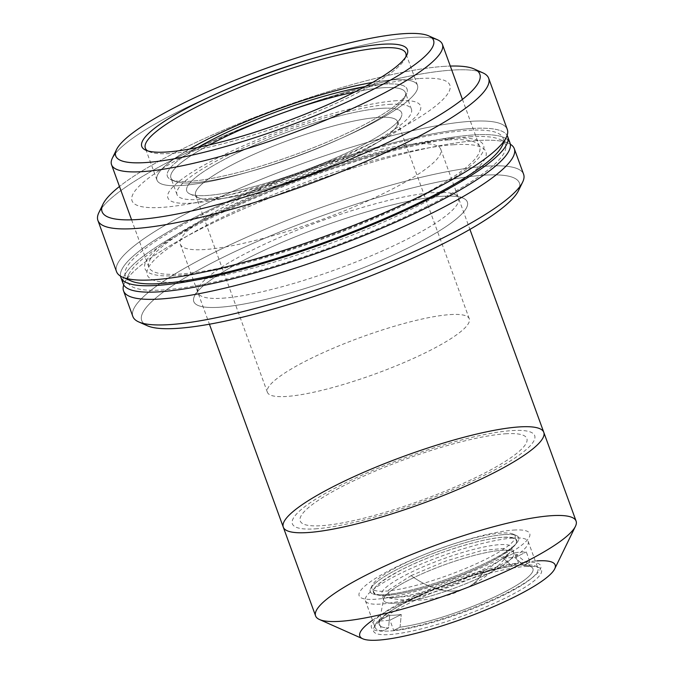 <?xml version="1.0" encoding="UTF-8"?>
<svg xmlns="http://www.w3.org/2000/svg" width="674" height="674" viewBox="0 0 674 674"><rect width="100%" height="100%" fill="white"/><g stroke="black" fill="none" stroke-linecap="round" stroke-linejoin="round"><path stroke-width="0.51" stroke-dasharray="3.37 2.53" d="M487.251 563.498A76.221 13.943 160 0 1 386.986 595.353A76.221 13.943 160 0 1 402.833 569.117A76.221 13.943 160 0 1 503.107 537.271A76.221 13.943 160 0 1 487.251 563.498M484.008 570.768L484.008 570.768A121.977 63.912 63.4 0 1 481.741 574.568A121.977 63.912 63.4 0 1 480.309 576.59A121.977 63.912 63.4 0 1 477.664 579.783A121.977 63.912 63.4 0 1 475.507 581.94A121.977 63.912 -116.6 0 0 475.65 581.805A121.977 63.912 -116.6 0 0 477.125 580.348A121.977 63.912 -116.6 0 0 484.008 570.768M386.986 595.353C408.739 594.249 456.812 578.983 487.251 563.498C520.016 546.033 525.299 537.288 503.107 537.271C481.354 538.374 433.281 553.64 402.833 569.117C370.068 586.591 364.786 595.336 386.986 595.353M411.089 575.621L446.196 560.886L481.792 550.54L505.155 548.291L507.952 554.929L487.715 568.864L451.673 584.51L413.996 595.698L389.538 598.032L388.148 590.34L411.089 575.621A121.977 63.912 -116.6 0 0 457.486 590.635A121.977 63.912 63.4 0 1 411.089 575.621M457.486 590.635A121.977 63.912 -116.6 0 0 460.805 589.952A121.977 63.912 63.4 0 1 457.486 590.635M464.007 588.966A121.977 63.912 63.4 0 1 460.805 589.952A121.977 63.912 -116.6 0 0 464.007 588.966A121.977 63.912 -116.6 0 0 467.057 587.686A121.977 63.912 63.4 0 1 464.007 588.966M467.057 587.686A121.977 63.912 -116.6 0 0 467.571 587.433A121.977 63.912 -116.6 0 0 469.997 586.094A121.977 63.912 63.4 0 1 467.604 587.416A121.977 63.912 63.4 0 1 467.065 587.686M472.668 584.299A121.977 63.912 -116.6 0 0 472.693 584.274A121.977 63.912 63.4 0 1 469.997 586.094A121.977 63.912 -116.6 0 0 472.668 584.299M472.718 584.257A121.977 63.912 63.4 0 1 472.693 584.274A121.977 63.912 -116.6 0 0 475.507 581.94A121.977 63.912 63.4 0 1 475.397 582.041A121.977 63.912 63.4 0 1 472.718 584.257M389.741 615.261L388.544 627.966A81.781 14.954 160 0 1 379.142 622.97A81.781 14.954 160 0 1 429.153 591.233A81.781 14.954 160 0 1 512.13 566.152L503.478 558.367A75.378 13.783 160 0 1 514.995 557.6L523.647 565.385A81.781 14.954 160 0 1 531.946 567.356A81.781 14.954 160 0 1 491.009 598.605A81.781 14.954 160 0 1 400.642 627.115A81.781 14.954 160 0 1 400.061 627.199L401.257 614.494A75.378 13.783 160 0 1 389.741 615.261L378.434 620.914L382.166 631.159A90.097 16.479 160 0 1 406.203 599.995A90.097 16.479 160 0 1 518.517 562.959L514.784 552.714A90.097 16.479 160 0 1 526.301 551.947L530.025 562.192A90.097 16.479 160 0 1 505.989 593.356A90.097 16.479 160 0 1 393.683 630.392L400.061 627.199A81.781 14.954 -20 0 0 501.38 593.659A81.781 14.954 -20 0 0 523.647 565.385L530.025 562.192L523.647 565.385L514.995 557.6L526.301 551.947L514.995 557.6A75.378 13.783 -20 0 0 503.478 558.367L514.784 552.714L503.478 558.367L512.13 566.152L518.517 562.959L512.13 566.152A81.781 14.954 -20 0 0 410.811 599.692A81.781 14.954 -20 0 0 388.544 627.966L382.166 631.159L388.544 627.966L389.741 615.261A75.378 13.783 -20 0 0 401.257 614.494L389.951 620.147A90.097 16.479 160 0 1 378.434 620.914L389.741 615.261M401.839 602.514A69.304 12.68 -20 0 0 478.422 578.351A69.304 12.68 -20 0 0 513.116 551.871A69.304 12.68 -20 0 0 410.449 579.269A69.304 12.68 -20 0 0 383.616 599.001A69.304 12.68 -20 0 0 401.839 602.514M410.449 579.269A69.304 12.68 160 0 1 476.51 554.828A69.304 12.68 160 0 1 513.959 553.009A69.304 12.68 160 0 1 453.164 588.621A69.304 12.68 160 0 1 383.708 600.416A69.304 12.68 160 0 1 410.449 579.269M408.393 573.616A69.304 12.68 -20 0 0 381.653 594.771A69.304 12.68 -20 0 0 451.108 582.976A69.304 12.68 -20 0 0 511.903 547.364A69.304 12.68 -20 0 0 474.445 549.184A69.304 12.68 -20 0 0 408.393 573.616M400.061 627.199L393.683 630.392L389.951 620.147L401.257 614.494L400.061 627.199M512.771 538.063A86.634 15.847 -20 0 0 418.992 564.981A86.634 15.847 -20 0 0 365.367 600.694A86.634 15.847 -20 0 0 452.195 585.95A86.634 15.847 -20 0 0 528.18 541.433A86.634 15.847 -20 0 0 512.771 538.063M522.552 564.947A86.634 15.847 160 0 1 537.97 568.325A86.634 15.847 160 0 1 461.985 612.843A86.634 15.847 160 0 1 375.157 627.587A86.634 15.847 160 0 1 428.774 591.873A86.634 15.847 160 0 1 522.552 564.947A86.634 15.847 -20 0 0 436.061 588.849A86.634 15.847 -20 0 0 375.57 624.301A86.634 15.847 -20 0 0 461.985 612.843A86.634 15.847 -20 0 0 535.535 566.076A86.634 15.847 -20 0 0 522.552 564.947M525.602 566.455A89.406 16.353 160 0 1 538.998 567.618A89.406 16.353 160 0 1 463.089 615.884A89.406 16.353 160 0 1 373.91 627.705A89.406 16.353 160 0 1 436.339 591.123A89.406 16.353 160 0 1 525.602 566.455A89.406 16.353 -20 0 0 380.566 620.4A89.406 16.353 -20 0 0 466.315 614.696A89.406 16.353 -20 0 0 525.602 566.455M372.495 620.274A103.956 19.015 160 0 1 536.681 560.911A103.956 19.015 -20 0 0 415.698 596.903A103.956 19.015 -20 0 0 362.722 638.775M554.685 568.907A103.956 19.015 -20 0 0 536.681 560.911M576.093 521.095A138.608 25.351 -20 0 0 551.433 515.694A138.608 25.351 -20 0 0 401.384 558.763A138.608 25.351 -20 0 0 315.592 615.91M505.399 433.795A120.587 22.057 160 0 1 425.437 498.861A120.587 22.057 160 0 1 309.77 506.562A120.587 22.057 160 0 1 505.399 433.795M504.632 534.558A79.01 14.449 160 0 1 516.469 535.586A79.01 14.449 160 0 1 449.389 578.241A79.01 14.449 160 0 1 370.582 588.688A79.01 14.449 160 0 1 425.749 556.362A79.01 14.449 160 0 1 504.632 534.558A79.01 14.449 -20 0 0 376.463 582.235A79.01 14.449 -20 0 0 452.246 577.188A79.01 14.449 -20 0 0 504.632 534.558M501.582 533.058A76.238 13.943 -20 0 0 425.471 554.087A76.238 13.943 -20 0 0 372.242 585.285A76.238 13.943 -20 0 0 448.277 575.2A76.238 13.943 -20 0 0 513.015 534.044A76.238 13.943 -20 0 0 501.582 533.058M513.605 530.076A90.788 16.606 160 0 1 453.408 579.059A90.788 16.606 160 0 1 366.327 584.855A90.788 16.606 160 0 1 513.605 530.076M477.293 140.563A207.912 38.03 -20 0 0 269.718 197.929A207.912 38.03 -20 0 0 124.53 282.996A207.912 38.03 -20 0 0 123.721 284.95A207.912 38.03 160 0 1 265.8 199.521A207.912 38.03 160 0 1 477.293 140.563A207.912 38.03 160 0 1 510.336 144.236A207.912 38.03 -20 0 0 508.457 143.259A207.912 38.03 -20 0 0 477.293 140.563M469.685 136.805A200.987 36.758 160 0 1 499.813 139.408A200.987 36.758 160 0 1 329.156 247.914A200.987 36.758 160 0 1 128.683 274.487A200.987 36.758 160 0 1 269.027 192.25A200.987 36.758 160 0 1 469.685 136.805M523.614 174.28A207.912 38.03 -20 0 0 486.62 166.175A207.912 38.03 -20 0 0 261.554 230.778A207.912 38.03 -20 0 0 132.862 316.502M138.692 321.902A207.912 38.03 160 0 1 315.23 209.656A207.912 38.03 160 0 1 522.62 182.165M518.475 190.675A200.987 36.758 -20 0 0 317.993 217.247A200.987 36.758 -20 0 0 147.345 325.753M143.806 323.545A200.987 36.758 160 0 1 317.993 217.247A200.987 36.758 160 0 1 519.764 186.706M219.699 307.243A145.542 26.615 -20 0 0 455.801 219.421A145.542 26.615 -20 0 0 316.207 228.713A145.542 26.615 -20 0 0 219.699 307.243A145.542 26.615 160 0 1 194.5 296.046A145.542 26.615 160 0 1 321.464 226.776A145.542 26.615 160 0 1 463.249 198.232A145.542 26.615 160 0 1 389.083 256.853A145.542 26.615 160 0 1 219.699 307.243M222.647 298.194A138.608 25.351 -20 0 0 383.969 250.214A138.608 25.351 -20 0 0 454.605 194.373A138.608 25.351 -20 0 0 319.569 221.569A138.608 25.351 -20 0 0 198.653 287.537A138.608 25.351 -20 0 0 222.647 298.194M448.353 139.906A176.032 32.192 -20 0 0 257.797 194.601A176.032 32.192 -20 0 0 148.836 267.182A176.032 32.192 -20 0 0 325.264 237.223A176.032 32.192 -20 0 0 479.669 146.763A176.032 32.192 -20 0 0 448.353 139.906M115.397 153.461A176.032 32.192 160 0 1 243.811 82.649A176.032 32.192 160 0 1 411.064 37.466A176.032 32.192 160 0 1 432.194 38.157M437.451 39.749A176.032 32.192 -20 0 0 411.064 37.466A176.032 32.192 -20 0 0 235.319 86.028A176.032 32.192 -20 0 0 112.39 158.061M405.807 56.902A138.608 25.351 160 0 1 405.158 58.537A138.608 25.351 160 0 1 284.243 124.513A138.608 25.351 160 0 1 149.207 151.701A138.608 25.351 160 0 1 147.665 150.866A138.608 25.351 -20 0 0 284.243 124.513A138.608 25.351 -20 0 0 405.807 56.902M392.807 79.894A138.608 25.351 160 0 1 417.476 85.295A138.608 25.351 160 0 1 295.894 156.52A138.608 25.351 160 0 1 156.975 180.11A138.608 25.351 160 0 1 189.562 149.047A138.608 25.351 -20 0 0 193.783 184.221A138.608 25.351 -20 0 0 371.399 123.797A138.608 25.351 -20 0 0 392.807 79.894A138.608 25.351 -20 0 0 372.545 82.447A138.608 25.351 160 0 1 392.807 79.894M384.365 84.115A127.521 23.32 160 0 1 364.474 124.606A127.521 23.32 160 0 1 200.911 180.152A127.521 23.32 160 0 1 197.878 147.446A127.521 23.32 -20 0 0 170.969 179.629A127.521 23.32 -20 0 0 295.204 154.616A127.521 23.32 -20 0 0 406.447 93.922A127.521 23.32 -20 0 0 384.365 84.115A127.521 23.32 -20 0 0 365.148 86.567A127.521 23.32 160 0 1 384.365 84.115M383.186 87.738A124.749 22.815 160 0 1 404.788 97.326A124.749 22.815 160 0 1 295.962 156.705A124.749 22.815 160 0 1 174.431 181.171A124.749 22.815 160 0 1 209.26 144.944A124.749 22.815 -20 0 0 170.935 177.928A124.749 22.815 -20 0 0 295.962 156.705A124.749 22.815 -20 0 0 405.377 92.599A124.749 22.815 -20 0 0 383.186 87.738A124.749 22.815 -20 0 0 354.819 91.967A124.749 22.815 160 0 1 383.186 87.738M389.243 104.377A124.749 22.815 160 0 1 411.443 109.247A124.749 22.815 160 0 1 302.019 173.353A124.749 22.815 160 0 1 176.992 194.575A124.749 22.815 160 0 1 254.199 143.149A124.749 22.815 160 0 1 389.243 104.377M471.05 128.549A205.831 37.643 -20 0 0 251.385 191.18A205.831 37.643 -20 0 0 120.503 276.113A205.831 37.643 160 0 1 251.385 191.18A205.831 37.643 160 0 1 471.05 128.549A205.831 37.643 160 0 1 507.118 135.398A205.831 37.643 -20 0 0 471.05 128.549M451.521 138.322A180.194 32.959 160 0 1 332.038 235.546A180.194 32.959 160 0 1 159.207 247.055A180.194 32.959 160 0 1 451.521 138.322M122.794 280.283A205.831 37.643 160 0 1 258.892 195.418A205.831 37.643 160 0 1 473.384 134.952A205.831 37.643 160 0 1 508.044 140.066M453.846 144.725A180.194 32.959 -20 0 0 161.541 253.458A180.194 32.959 -20 0 0 334.371 241.949A180.194 32.959 -20 0 0 453.846 144.725M510.007 142.972A205.831 37.643 -20 0 0 473.384 134.952A205.831 37.643 -20 0 0 250.568 198.914A205.831 37.643 -20 0 0 123.165 283.771M122.382 277.09A207.912 38.03 160 0 1 298.919 164.835A207.912 38.03 160 0 1 506.309 137.344M502.164 145.854A200.987 36.758 -20 0 0 301.682 172.426A200.987 36.758 -20 0 0 131.026 280.94M101.757 208.03A207.912 38.03 160 0 1 252.556 124.117A207.912 38.03 160 0 1 451.664 70.138A207.912 38.03 160 0 1 477.714 71.191M507.303 129.459A207.912 38.03 -20 0 0 470.309 121.354A207.912 38.03 -20 0 0 245.235 185.965A207.912 38.03 -20 0 0 116.551 271.681M444.056 66.372A200.987 36.758 -20 0 0 119.467 186.487A200.987 36.758 160 0 1 444.056 66.372A200.987 36.758 160 0 1 450.299 66.069A200.987 36.758 -20 0 0 444.056 66.372M419.767 78.521A169.107 30.928 160 0 1 307.639 169.764A169.107 30.928 160 0 1 145.449 180.556A169.107 30.928 160 0 1 419.767 78.521M482.828 72.834A207.912 38.03 -20 0 0 451.664 70.138A207.912 38.03 -20 0 0 244.089 127.496A207.912 38.03 -20 0 0 98.901 212.571M315.339 528.854A128.903 23.573 -20 0 0 524.456 451.066A128.903 23.573 -20 0 0 400.811 459.297A128.903 23.573 -20 0 0 315.339 528.854M416.111 143.916A138.608 25.351 160 0 1 440.779 149.325A138.608 25.351 160 0 1 319.198 220.55A138.608 25.351 160 0 1 180.278 244.131A138.608 25.351 160 0 1 266.07 186.993A138.608 25.351 160 0 1 416.111 143.916M543.783 432.337A138.608 25.351 -20 0 0 519.123 426.928A138.608 25.351 -20 0 0 369.074 470.005A138.608 25.351 -20 0 0 283.282 527.144M450.156 314.598A107.419 19.647 160 0 1 469.273 318.785A107.419 19.647 160 0 1 375.047 373.994A107.419 19.647 160 0 1 267.384 392.268A107.419 19.647 160 0 1 333.874 347.978A107.419 19.647 160 0 1 450.156 314.598M378.375 117.386A107.419 19.647 -20 0 0 262.093 150.765A107.419 19.647 -20 0 0 195.603 195.056A107.419 19.647 -20 0 0 303.266 176.773A107.419 19.647 -20 0 0 397.492 121.573A107.419 19.647 -20 0 0 378.375 117.386A107.419 19.647 160 0 1 396.978 125.65A107.419 19.647 160 0 1 303.266 176.773A107.419 19.647 160 0 1 198.611 197.844A107.419 19.647 160 0 1 253.357 154.573A107.419 19.647 160 0 1 378.375 117.386M381.324 108.346A114.353 20.911 -20 0 0 248.234 147.935A114.353 20.911 -20 0 0 189.967 193.994A114.353 20.911 -20 0 0 301.371 171.567A114.353 20.911 -20 0 0 401.123 117.141A114.353 20.911 -20 0 0 381.324 108.346A114.353 20.911 160 0 1 305.499 170.042A114.353 20.911 160 0 1 195.822 177.346A114.353 20.911 160 0 1 381.324 108.346M396.632 100.687A134.455 24.593 -20 0 0 178.526 181.812A134.455 24.593 -20 0 0 307.487 173.226A134.455 24.593 -20 0 0 396.632 100.687M477.664 579.783L477.125 580.348M481.741 574.568L480.309 576.59M507.952 554.929C500.142 564.568 491.178 572.782 481.059 579.573L469.239 586.582L454.36 593.095C444.882 596.465 435.387 598.647 425.884 599.633C413.802 600.913 401.687 600.382 389.538 598.032M379.142 622.97L383.616 599.001M531.946 567.356L513.116 551.871M513.959 553.009L511.903 547.364M383.708 600.416L381.653 594.771M365.367 600.694L375.157 627.587M528.18 541.433L537.97 568.325M538.998 567.618L535.535 566.076M373.91 627.705L375.57 624.301M516.469 535.586L513.015 534.044M370.582 588.688L372.242 585.285M124.53 282.996L128.683 274.487M508.457 143.259L499.813 139.408M194.5 296.046L198.653 287.537M463.249 198.232L454.605 194.373M148.836 267.182L131.599 219.825M479.669 146.763L462.44 99.407M145.752 150.159L149.207 151.701M406.818 55.133L405.158 58.537M417.476 85.295L405.824 53.28M156.975 180.11L145.323 148.095M170.969 179.629L174.431 181.171M406.447 93.922L404.788 97.326M411.443 109.247L405.377 92.599M176.992 194.575L170.935 177.928M440.779 149.325L469.921 229.396M180.278 244.131L209.42 324.211M469.273 318.785L397.492 121.573M267.384 392.268L195.603 195.056M189.967 193.994L198.611 197.844M401.123 117.141L396.978 125.65"/><path stroke-width="1.01" d="M536.681 560.911A103.956 19.015 160 0 1 525.619 591.157A103.956 19.015 160 0 1 397.449 637.494A103.956 19.015 160 0 1 372.495 620.274M551.433 515.694A138.608 25.351 160 0 1 575.428 526.352A138.608 25.351 160 0 1 454.512 592.328A138.608 25.351 160 0 1 319.476 619.516A138.608 25.351 160 0 1 390.111 563.683A138.608 25.351 160 0 1 551.433 515.694M319.476 619.516L362.722 638.775A103.956 19.015 -20 0 0 463.998 618.387A103.956 19.015 -20 0 0 554.685 568.907L575.428 526.352M519.123 426.928A138.608 25.351 160 0 1 543.783 432.337A138.608 25.351 160 0 1 422.202 503.562A138.608 25.351 160 0 1 283.282 527.144A138.608 25.351 160 0 1 369.074 470.005A138.608 25.351 160 0 1 519.123 426.928A138.608 25.351 -20 0 0 294.268 510.572A138.608 25.351 -20 0 0 427.215 501.717A138.608 25.351 -20 0 0 519.123 426.928A138.608 25.351 160 0 1 427.215 501.717A138.608 25.351 160 0 1 294.268 510.572A138.608 25.351 160 0 1 519.123 426.928M315.592 615.91A138.608 25.351 -20 0 0 454.512 592.328A138.608 25.351 -20 0 0 576.093 521.095L543.783 432.337A138.608 25.351 -20 0 1 422.202 503.562A138.608 25.351 -20 0 1 283.282 527.144L315.592 615.91M123.721 284.95A207.912 38.03 -20 0 0 331.92 255.513A207.912 38.03 -20 0 0 510.336 144.236A207.912 38.03 160 0 1 514.287 148.668A207.912 38.03 160 0 1 331.92 255.513A207.912 38.03 160 0 1 123.544 290.89A207.912 38.03 160 0 1 123.721 284.95M123.544 290.89L132.862 316.502A207.912 38.03 -20 0 0 169.856 324.598A207.912 38.03 -20 0 0 394.922 259.996A207.912 38.03 -20 0 0 523.614 174.28L514.287 148.668M169.856 324.598A207.912 38.03 160 0 1 138.692 321.902L147.345 325.753A200.987 36.758 -20 0 0 177.464 328.364A200.987 36.758 -20 0 0 378.122 272.911A200.987 36.758 -20 0 0 518.475 190.675L522.62 182.165A207.912 38.03 160 0 1 377.432 267.241A207.912 38.03 160 0 1 169.856 324.598M519.764 186.706A200.987 36.758 160 0 1 386.354 269.549A200.987 36.758 160 0 1 177.464 328.364A200.987 36.758 160 0 1 143.806 323.545M432.194 38.157A176.032 32.192 160 0 1 442.388 44.324A176.032 32.192 160 0 1 287.983 134.783A176.032 32.192 160 0 1 111.555 164.734A176.032 32.192 160 0 1 115.397 153.461M116.543 149.544L112.39 158.061A176.032 32.192 -20 0 0 287.983 134.783A176.032 32.192 -20 0 0 437.451 39.749L428.799 35.891A169.107 30.928 160 0 1 285.22 127.192A169.107 30.928 160 0 1 116.543 149.544A169.107 30.928 160 0 1 234.628 80.358A169.107 30.928 160 0 1 403.456 33.7A169.107 30.928 160 0 1 428.799 35.891M403.456 33.7A169.107 30.928 -20 0 0 129.138 135.744A169.107 30.928 -20 0 0 291.328 124.943A169.107 30.928 -20 0 0 403.456 33.7M382.335 44.265A141.38 25.856 160 0 1 288.59 120.545A141.38 25.856 160 0 1 152.99 129.577A141.38 25.856 160 0 1 382.335 44.265A141.38 25.856 -20 0 0 217.795 93.206A141.38 25.856 -20 0 0 145.752 150.159A141.38 25.856 -20 0 0 283.484 122.424A141.38 25.856 -20 0 0 406.818 55.133A141.38 25.856 -20 0 0 382.335 44.265M381.155 47.879A138.608 25.351 160 0 1 405.807 56.902A138.608 25.351 -20 0 0 405.824 53.28A138.608 25.351 -20 0 0 381.155 47.879A138.608 25.351 -20 0 0 231.115 90.948A138.608 25.351 -20 0 0 145.323 148.095A138.608 25.351 -20 0 0 147.665 150.866A138.608 25.351 160 0 1 222.968 94.478A138.608 25.351 160 0 1 381.155 47.879M189.562 149.047A138.608 25.351 160 0 1 372.545 82.447A138.608 25.351 -20 0 0 189.562 149.047M197.878 147.446A127.521 23.32 160 0 1 365.148 86.567A127.521 23.32 -20 0 0 197.878 147.446M209.26 144.944A124.749 22.815 160 0 1 354.819 91.967A124.749 22.815 -20 0 0 209.26 144.944M120.503 276.113A205.831 37.643 -20 0 0 327.134 242.345A205.831 37.643 -20 0 0 507.118 135.398A205.831 37.643 160 0 1 507.674 136.569A205.831 37.643 160 0 1 327.134 242.345A205.831 37.643 160 0 1 120.831 277.368A205.831 37.643 160 0 1 120.503 276.113M508.044 140.066A205.831 37.643 160 0 1 329.46 248.748A205.831 37.643 160 0 1 122.794 280.283M120.831 277.368L123.165 283.771A205.831 37.643 -20 0 0 329.46 248.748A205.831 37.643 -20 0 0 510.007 142.972L507.674 136.569M97.907 220.457L116.551 271.681A207.912 38.03 -20 0 0 153.546 279.786A207.912 38.03 160 0 1 122.382 277.09L131.026 280.94A200.987 36.758 -20 0 0 161.153 283.543A200.987 36.758 -20 0 0 361.812 228.098A200.987 36.758 -20 0 0 502.164 145.854L506.309 137.344A207.912 38.03 160 0 1 361.121 222.42A207.912 38.03 160 0 1 153.546 279.786A207.912 38.03 -20 0 0 378.611 215.175A207.912 38.03 -20 0 0 507.303 129.459L488.658 78.235A207.912 38.03 160 0 1 306.291 185.08A207.912 38.03 160 0 1 97.907 220.457A207.912 38.03 160 0 1 101.757 208.03M477.714 71.191A207.912 38.03 160 0 1 488.658 78.235M119.467 186.487A200.987 36.758 -20 0 0 303.527 177.489A200.987 36.758 -20 0 0 450.299 66.069A200.987 36.758 160 0 1 474.176 68.975A200.987 36.758 160 0 1 303.527 177.489A200.987 36.758 160 0 1 103.046 204.062A200.987 36.758 160 0 1 119.467 186.487M103.046 204.062L98.901 212.571A207.912 38.03 -20 0 0 306.291 185.08A207.912 38.03 -20 0 0 482.828 72.834L474.176 68.975M131.599 219.825L111.555 164.734M462.44 99.407L442.388 44.324M469.921 229.396L543.783 432.337M209.42 324.211L283.282 527.144"/></g></svg>
